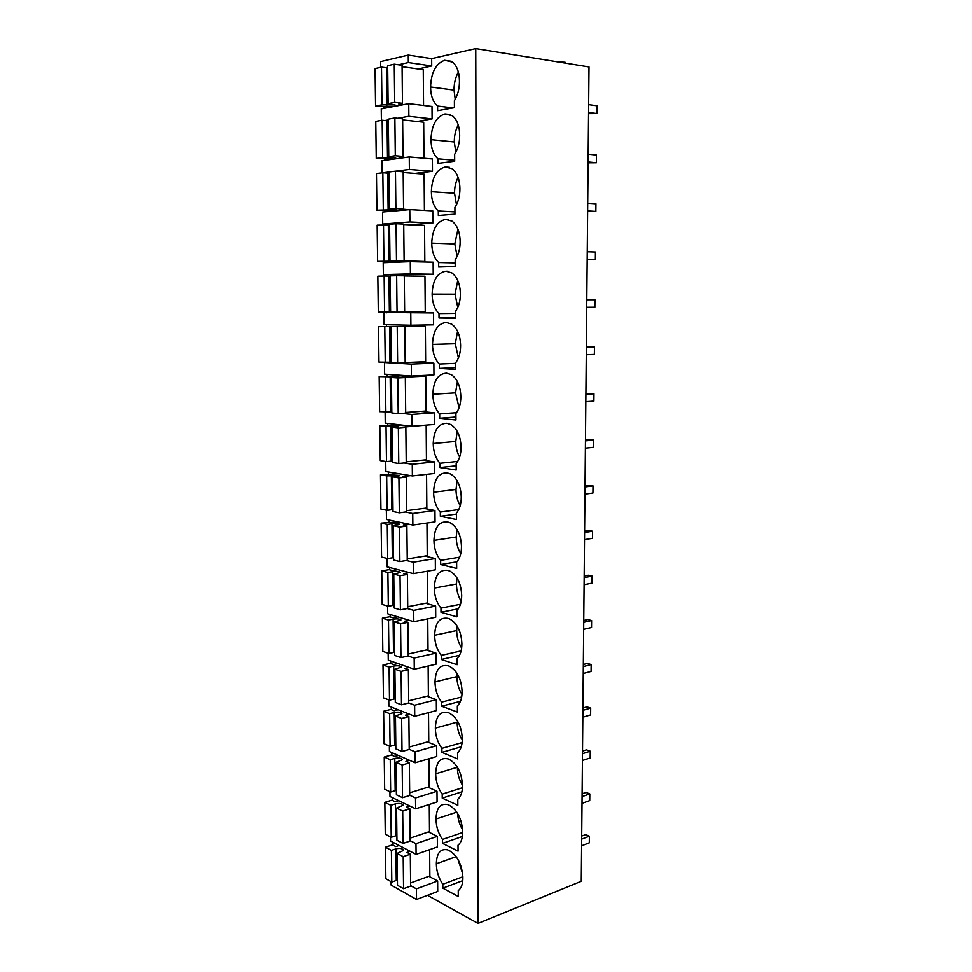 <?xml version="1.0" encoding="UTF-8"?>
<svg xmlns="http://www.w3.org/2000/svg" width="972" height="972" viewBox="0 0 972 972"><rect width="100%" height="100%" fill="white"/><g stroke="black" fill="none" stroke-linecap="round" stroke-linejoin="round"><path stroke-width="1.46" d="M581.28 881.288L478.005 923.4L475.745 48.6L589.008 66.959L581.28 881.288M427.486 895.321L478.005 923.4M418.094 68.988L431.69 65.987L431.641 58.636L475.745 48.6M392.992 845.105L392.955 842.299M392.433 800.418L392.396 797.684M391.874 755.256L391.838 752.607M391.303 709.621L391.266 707.057M390.732 663.512L390.695 661.021M390.149 616.904L390.112 614.511M389.565 569.799L389.529 567.502M388.97 522.195L388.946 519.984M388.363 474.069L388.338 471.955M387.767 425.432L387.743 423.403M387.148 376.261L387.123 374.329M386.528 326.543L386.504 324.721M386.358 312.863L386.346 312.061M385.908 276.06L385.884 274.663M385.738 262.634L385.726 261.541M385.264 224.763L385.252 224.155M385.106 211.787L385.082 210.56M384.462 160.368L384.45 159.007M383.818 108.378L383.794 106.871M416.393 888.845L416.502 899.452L437.704 891.458L437.631 880.984L416.393 888.845L410.621 885.638M428.883 876.294L437.631 880.984M456.147 856.66L436.331 863.768C436.659 853.173 440.365 848.52 447.436 849.832L449.331 850.634C457.569 855.822 462.089 864.825 462.879 877.631C462.903 883.888 461.348 888.214 458.225 890.631L458.262 896.5L442.819 888.141L442.795 884.265L462.879 876.756M436.331 863.768C436.452 871.228 438.603 878.056 442.795 884.265M398.143 845.008L397.961 845.847M417.097 121.488L432.078 118.924L431.981 106.47L408.726 103.664L381.231 108.876L381.376 120.382M409.37 224.775L432.832 223.038L432.747 210.863L409.759 209.6L382.543 212.005L382.701 224.046L389.553 224.35M438.287 210.973L438.323 215.492L454.92 214.156L454.896 207.315C458.249 202.237 459.914 196.052 459.902 188.738C459.744 179.468 457.18 172.797 452.199 168.739L445.298 166.953C436.562 169.274 431.92 177.524 431.337 191.691C431.471 200.317 433.791 206.744 438.287 210.973L454.908 211.896M413.209 562.193L413.319 573.626L435.359 569.823L435.286 558.548L413.209 562.193L406.405 560.516M424.898 556.069L435.286 558.548M440.948 608.12L440.972 612.263L456.889 616.831L456.864 610.574C460.084 607.111 461.676 602.045 461.664 595.374C461.153 583.698 457.277 575.643 450.036 571.196L447.679 570.37C439.308 569.434 434.836 575.339 434.29 588.084C434.411 596.006 436.622 602.689 440.948 608.12L460.461 604.268M413.671 610.38L413.793 621.691L435.711 617.244L435.626 606.091L413.671 610.38L407.28 608.508M425.663 603.272L435.626 606.091M441.264 655.383L441.288 659.478L457.119 664.702L457.095 658.518C460.303 655.237 461.894 650.292 461.87 643.695C461.299 631.678 457.241 623.441 449.696 618.97L447.958 618.35C439.636 617.038 435.189 622.675 434.63 635.251C434.751 643.1 436.963 649.806 441.264 655.383L461.129 650.863M457.107 480.703L455.99 489.451L433.573 492.209C434.132 479.123 438.639 472.671 447.096 472.842L450.68 474.032C457.326 478.418 460.85 486.109 461.238 497.105C461.25 503.921 459.635 509.255 456.39 513.095L456.415 519.498L440.328 516.302L440.304 512.074L458.735 509.559M433.573 492.209C433.694 500.301 435.942 506.922 440.304 512.074M423.938 508.356L434.934 510.494L412.723 513.483L405.348 512.001M412.723 513.483L412.845 525.038L435.019 521.891L434.934 510.494M440.632 560.358L440.656 564.55L456.658 568.426L456.621 562.095C459.865 558.45 461.469 553.25 461.445 546.507C461.007 535.183 457.314 527.31 450.364 522.887L447.387 521.879C438.98 521.32 434.484 527.492 433.925 540.408C434.047 548.415 436.282 555.061 440.632 560.358L459.659 557.175M426.331 649.976L435.966 653.123L414.145 658.044L408.046 655.991M388.156 653.208L388.253 660.17L414.254 669.234L436.051 664.168L435.966 653.123M415.056 751.842L415.166 762.789L436.72 756.52L436.647 745.706L415.056 751.842L409.2 749.351M427.449 741.928L436.647 745.706M442.187 794.148L442.211 798.121L457.812 805.266L457.788 799.276C460.935 796.518 462.502 791.961 462.49 785.57C461.676 772.546 457.119 763.761 448.785 759.205L448.08 758.913C440.267 757.2 436.124 762.157 435.663 773.809C435.784 781.415 437.959 788.195 442.187 794.148L462.441 787.745M427.959 787.174L436.975 791.269L415.506 798L409.674 795.254M415.506 798L415.615 808.826L437.06 801.973L436.975 791.269M442.491 839.443L442.515 843.368L458.031 851.132L458.006 845.19C461.141 842.615 462.708 838.168 462.684 831.85C461.882 818.934 457.35 810.041 449.064 805.156L447.752 804.609C440.304 803.103 436.392 807.914 436.003 819.019C436.112 826.552 438.275 833.356 442.491 839.443L462.696 832.469M457.022 673.365L456.913 676.585L434.982 681.931C435.529 669.514 439.952 664.131 448.238 665.808L449.356 666.209C457.192 670.704 461.421 679.124 462.077 691.505C462.101 698.03 460.509 702.841 457.326 705.939L457.362 712.063L441.604 706.182L441.58 702.124L461.676 696.96M434.982 681.931C435.104 689.695 437.303 696.426 441.58 702.124M426.915 696.195L436.307 699.658L414.607 705.198L408.714 702.95L401.472 704.785L395.276 702.392L394.875 669.173L401.387 667.132M388.751 699.876L388.836 706.097L414.716 716.267L436.392 710.581L436.307 699.658M441.883 748.379L441.908 752.389L457.581 758.913L457.557 752.863C460.728 749.934 462.295 745.245 462.283 738.793C461.554 726.048 457.132 717.433 449.015 712.938L448.42 712.719C440.231 710.787 435.857 715.914 435.322 728.113C435.444 735.792 437.631 742.547 441.883 748.379L462.113 742.584M422.638 460.133L434.581 461.907L412.25 464.239L403.927 462.951M412.25 464.239L412.359 475.916L434.666 473.437L434.581 461.907M439.308 364.026L439.344 368.4L455.686 369.396L455.649 362.775C458.954 358.34 460.594 352.593 460.57 345.534C460.327 335.449 457.314 328.293 451.543 324.053L446.209 322.461C437.619 323.494 433.038 330.82 432.479 344.428C432.601 352.787 434.885 359.312 439.308 364.026L455.649 363.334M406.345 312.68L433.488 312.948L406.345 312.68M410.767 313.166L410.889 325.243L433.573 324.855L433.488 312.948M439.004 317.99L455.431 318.233L455.394 311.538C458.723 306.897 460.376 301.004 460.351 293.86C460.145 284.067 457.277 277.081 451.786 272.889L445.905 271.212C437.279 272.658 432.674 280.288 432.103 294.079C432.224 302.523 434.52 309.023 438.98 313.579L439.004 317.99L455.431 317.783M440 467.544L456.172 470.011L456.147 463.547C459.416 459.513 461.044 454.046 461.02 447.144C460.679 436.464 457.338 428.956 450.984 424.618L446.804 423.27C438.311 423.488 433.779 430.232 433.208 443.487C433.33 451.664 435.59 458.249 439.976 463.267L440 467.544L456.147 465.795M420.499 411.387L434.217 412.796L411.764 414.437L401.703 413.367M411.764 414.437L411.873 426.246L434.302 424.448L434.217 412.796M439.672 418.239L455.929 419.989L455.892 413.44C459.185 409.212 460.825 403.599 460.801 396.625C460.509 386.248 457.338 378.922 451.275 374.621L446.513 373.151C437.971 373.77 433.415 380.793 432.844 394.231C432.965 402.493 435.237 409.054 439.648 413.914L439.672 418.239L455.917 417M415.579 362.119L433.852 363.151L411.265 364.087L384.462 362.507L391.206 362.24L378.959 362.094L378.485 326.665L425.347 326.458L378.485 326.665M411.265 364.087L411.387 376.03L433.937 374.925L433.852 363.151M433.16 268.151L433.123 262.197L410.269 261.675L383.187 262.732L383.345 274.626L433.208 274.238L433.16 268.151M430.961 139.64C431.082 148.352 433.415 154.742 437.947 158.813L437.971 163.381L454.665 161.231L454.629 154.305C458.006 149.008 459.683 142.665 459.659 135.278C459.537 126.239 457.107 119.726 452.381 115.741L444.982 113.931C436.209 116.701 431.532 125.279 430.961 139.64L454.276 141.973L455.807 152.325M414.947 173.417L432.455 171.279L432.37 158.958L409.248 156.929L381.887 160.732L382.045 172.858M415.955 843.66L416.065 854.376L437.388 846.952L437.303 836.37L415.955 843.66L410.16 840.683M428.433 831.959L437.303 836.37M451.445 61.321L444.666 60.3L452.527 62.087C457.022 66.011 459.319 72.378 459.428 81.174C459.452 88.659 457.763 95.147 454.374 100.675L454.398 107.685L437.619 110.674L437.582 106.045L453.025 107.928M444.666 60.3C435.845 63.532 431.143 72.426 430.56 86.994C430.693 95.803 433.038 102.157 437.582 106.045M448.396 219.514L445.601 219.38L452.004 221.13C457.241 225.249 459.938 232.077 460.12 241.603C460.145 248.82 458.492 254.858 455.151 259.718L455.175 266.486L438.664 267.033L438.639 262.562L455.163 262.938M445.601 219.38C436.926 221.264 432.297 229.198 431.726 243.17C431.847 251.712 434.156 258.175 438.639 262.562M431.641 58.636L408.252 55.1L380.635 61.625L380.708 67.311M431.69 65.987L408.325 62.56L408.252 55.1M408.325 62.56L398.508 64.796M387.67 67.287L385.726 67.724M416.502 899.452L391.108 885.091L391.072 881.677M442.819 888.141L462.781 880.632M457.946 859.418L462.696 873.864M432.078 118.924L408.848 116.3L408.726 103.664M408.848 116.3L397.633 118.292M388.302 119.945L384.924 120.54M432.832 223.038L409.88 221.956L409.759 209.6M409.88 221.956L382.701 224.046M458.091 177.354C455.661 182.056 454.471 187.353 454.532 193.246L456.451 204.691M454.532 193.246L431.337 191.691M449.453 167.305L445.298 166.953M413.319 573.626L387.063 566.858L386.953 558.365M440.972 612.263L458.31 608.8M456.962 577.927L456.451 584.002C456.488 590.393 458.067 596.128 461.214 601.206M456.451 584.002L434.29 588.084M413.793 621.691L387.658 613.769L387.561 606.042M456.962 625.859L456.682 630.536L434.63 635.251M441.288 659.478L459.477 655.286M456.682 630.536C456.719 637.024 458.371 642.881 461.639 648.093M440.328 516.302L456.39 514.079M455.99 489.451C456.002 495.501 457.411 500.908 460.206 505.671M412.845 525.038L386.455 519.461L386.346 510.178M440.656 564.55L456.913 561.792M457.01 529.546L456.22 536.981C456.245 543.214 457.751 548.803 460.74 553.724M456.22 536.981L433.925 540.408M414.254 669.234L414.145 658.044M415.166 762.789L389.408 751.55L389.347 746.046M442.211 798.121L461.882 791.852M457.35 767.163L457.362 767.26C457.399 773.736 459.112 779.751 462.49 785.303M457.362 767.26L435.663 773.809M415.615 808.826L389.979 796.518L389.918 791.73M442.515 843.368L462.393 836.467M457.605 813.455C457.933 819.347 459.61 824.839 462.648 829.906M456.779 812.155L436.003 819.019M441.604 706.182L460.449 701.286M456.913 676.585C456.949 683.134 458.65 689.075 461.992 694.421M414.716 716.267L414.607 705.198M462.283 740.154C458.893 734.698 457.18 728.696 457.132 722.16L435.322 728.113M441.908 752.389L461.238 746.8M412.359 475.916L385.848 471.542L385.714 461.469M392.384 461.178L391.643 461.068M439.344 368.4L455.674 367.659M457.557 331.282L455.273 343.76L458.407 357.939M455.273 343.76L432.479 344.428M410.889 325.243L383.976 324.66L383.831 312.887M457.739 280.483L455.03 294.139L457.751 307.48M455.406 313.409L438.98 313.579M455.03 294.139L432.103 294.079M447.327 271.237L445.905 271.212M457.229 431.374L455.759 441.41C455.759 447.229 457.059 452.43 459.635 457.022M457.678 461.408L439.976 463.267M455.759 441.41L433.208 443.487M411.873 426.246L385.228 423.112L385.094 412.213M391.801 412.31L389.347 412.043M457.387 381.583L455.516 392.846L459.039 407.778M456.488 412.675L439.648 413.914M455.516 392.846L432.844 394.231M411.387 376.03L384.608 374.147L384.462 362.507M433.208 274.238L410.391 273.897L410.269 261.675M410.391 273.897L383.345 274.626M454.665 160.283L437.947 158.813M458.237 125.011C455.54 130.017 454.228 135.667 454.276 141.973M450.473 114.575L444.982 113.931M432.455 171.279L409.37 169.432L409.248 156.929M409.37 169.432L395.628 171.169M388.922 172.02L382.992 172.773M416.065 854.376L390.55 841.035L390.501 836.941M458.359 72.135C455.418 77.444 453.973 83.434 454.021 90.117L455.188 99.302M454.021 90.117L430.56 86.994M457.921 229.173L454.787 243.972L457.107 256.401M454.787 243.972L431.726 243.17M565.109 63.095L565.121 62.269L557.892 61.916M560.151 62.281L560.164 61.467M410.148 851.29L406.891 852.408L410.293 854.206L410.634 886.087L403.55 888.687L403.186 856.672L397.086 853.428L403.453 850.439M403.55 888.687L397.475 885.273L397.086 853.428M410.293 854.206L403.186 856.672M403.441 850.038C402.177 848.41 399.65 848.021 395.871 848.872L391.388 850.403L385.422 847.232L392.494 844.838L395.811 846.588L399.055 845.482M395.871 848.872L396.248 880.462L397.402 880.146M396.248 880.462L391.789 882.078L385.848 878.737L385.422 847.232M429.624 849.649L429.843 875.942L410.597 882.965M391.789 882.078L391.388 850.403M409.844 806.055L406.393 807.161L409.82 808.813L410.16 841.023L403.04 843.441L402.675 811.085L396.54 808.097L402.943 805.338M403.04 843.441L396.928 840.27L396.54 808.097M409.82 808.813L402.675 811.085M402.943 804.962C401.655 803.455 399.115 803.103 395.325 803.893L390.817 805.302L384.827 802.374L391.935 800.175L395.264 801.779L398.702 800.709M395.325 803.893L395.701 835.811L396.868 835.519M395.701 835.811L391.218 837.305L385.252 834.207L384.827 802.374M429.26 804.464L429.478 831.607L410.123 838.131M391.218 837.305L390.817 805.302M409.589 760.359L405.907 761.416L409.346 762.935L409.686 795.497L402.517 797.72L402.153 765.013L395.993 762.279L402.432 759.752M402.517 797.72L396.382 794.804L395.993 762.279M409.346 762.935L402.153 765.013M402.42 759.411C401.144 758.038 398.593 757.71 394.766 758.427L390.234 759.727L384.219 757.054L391.376 755.037L394.717 756.508L398.386 755.463M394.766 758.427L395.154 790.698L396.333 790.43M395.154 790.698L390.647 792.071L384.657 789.215L384.219 757.054M428.883 758.804L429.114 786.822L409.649 792.836M390.647 792.071L390.234 759.727M409.37 714.165L405.397 715.198L408.86 716.558L409.2 749.473L401.995 751.502L401.63 718.454L395.446 715.975L401.91 713.691M401.995 751.502L395.835 748.841L395.446 715.975M408.86 716.558L401.63 718.454M401.91 713.375C400.622 712.136 398.058 711.844 394.207 712.5L389.651 713.667L383.612 711.249L390.805 709.426L394.158 710.751L398.107 709.742M394.207 712.5L394.608 745.099L395.786 744.856M394.608 745.099L390.064 746.35L384.049 743.762L383.612 711.249M428.506 712.646L428.749 741.563L409.176 747.043M390.064 746.35L389.651 713.667M401.472 704.785L401.096 671.385L394.875 669.173M409.224 667.472L404.899 668.481L408.374 669.696L401.096 671.385M401.387 666.853C400.087 665.747 397.512 665.492 393.648 666.075L389.067 667.108L382.992 664.957L390.222 663.329L393.599 664.52L397.913 663.536M393.648 666.075L394.049 699.026L395.24 698.795M394.049 699.026L389.48 700.156L383.43 697.811L382.992 664.957M428.13 666.002L428.373 695.831L408.69 700.776M408.714 702.963L408.374 669.696M389.48 700.156L389.067 667.108M409.176 620.294L404.388 621.254L407.875 622.323L408.228 655.942L400.938 657.57L400.561 623.805L394.316 621.873L400.865 620.075M400.938 657.57L394.717 655.444L394.316 621.873M407.875 622.323L400.561 623.805M400.853 619.832C399.553 618.86 396.965 618.642 393.077 619.152L388.472 620.063L382.373 618.18L389.638 616.746L393.028 617.791L397.803 616.843M393.077 619.152L393.49 652.455L394.681 652.261M393.49 652.455L388.897 653.463L382.81 651.386L382.373 618.18M427.741 618.86L427.996 649.612L408.204 653.998M388.897 653.463L388.472 620.063M409.297 572.593L403.866 573.516L407.377 574.428L407.73 608.423L400.403 609.845L400.014 575.703L393.745 574.051L400.33 572.52M400.403 609.845L394.146 607.986L393.745 574.051M407.377 574.428L400.014 575.703M400.318 572.314C399.018 571.475 396.418 571.281 392.506 571.718L387.877 572.508L381.741 570.892L389.055 569.665L392.457 570.552L397.864 569.641M392.506 571.718L392.919 605.386L394.11 605.216M392.919 605.386L388.302 606.261L382.19 604.45L381.741 570.892M427.352 571.208L427.607 602.895L407.705 606.735M388.302 606.261L387.877 572.508M409.686 524.37L403.344 525.269L406.867 526.022L407.232 560.382L399.857 561.585L399.468 527.079L393.162 525.706L399.784 524.443M399.857 561.585L393.575 560.018L393.162 525.706M406.867 526.022L399.468 527.079M399.784 524.273C398.471 523.58 395.859 523.422 391.923 523.787L387.257 524.43L381.109 523.106L398.204 521.94M391.923 523.787L392.336 557.807L393.538 557.661M392.336 557.807L387.694 558.56L381.559 557.029L381.109 523.106M426.951 523.033L427.218 555.692L407.207 558.949M387.694 558.56L387.257 524.43M410.597 475.624L402.809 476.487L406.357 477.082L406.721 511.819L399.31 512.803L398.909 477.908L392.579 476.839L399.237 475.83M399.31 512.803L392.992 511.527L392.579 476.839M406.357 477.082L398.909 477.908M399.237 475.697L386.649 475.843L380.465 474.786L399.042 473.716M391.339 475.32L391.752 509.717L392.967 509.595M391.752 509.717L387.087 510.336L380.915 509.085L380.465 474.786M426.55 474.336L426.83 507.979L406.709 510.64M387.087 510.336L386.649 475.843M425.396 425.165L402.274 427.17L405.834 427.595L406.211 462.721L398.751 463.486L398.35 428.202L391.983 427.437L398.69 426.696M398.751 463.486L392.396 462.502L391.983 427.437M405.834 427.595L398.35 428.202M398.69 426.599L379.809 425.955L401.011 424.971M390.744 426.331L391.169 461.105L392.384 461.007M391.169 461.105L386.467 461.579L380.271 460.619L379.809 425.955M426.149 425.25L426.429 459.744L406.199 461.809M386.467 461.579L386.03 426.708M419.017 375.654L425.748 376.128L401.74 377.306L405.312 377.561L405.688 413.076L398.192 413.622L397.779 377.938L391.388 377.476L398.131 377.027M398.192 413.622L391.813 412.93L391.388 377.476M405.312 377.561L397.779 377.938M398.131 376.966L379.153 376.577L406.405 375.678M390.149 376.808L390.574 411.958L391.801 411.897M390.574 411.958L379.615 411.63L379.153 376.577M425.748 376.128L426.04 410.998L405.676 412.444M385.848 412.298L385.398 377.039M404.789 326.981L405.166 362.884L397.621 363.188L391.206 362.811L390.78 326.957M397.621 363.188L397.208 327.114M425.347 326.458L425.627 361.706L405.154 362.532M385.216 362.459L384.766 326.823M396.637 275.72L390.161 275.878L390.598 312.133L397.038 312.194L396.637 275.72L404.255 275.817L404.631 312.133L397.038 312.194M404.631 312.061L425.226 311.878L424.934 276.242L404.255 275.963M384.122 276.036L377.816 276.194L378.29 312.024L384.572 312.085L384.122 276.036L390.173 276.109M388.922 276.097L389.359 312.036L390.598 312.036M389.359 312.036L384.572 312.085M416.623 261.82L424.813 261.504L396.467 260.63L396.041 223.73L389.541 224.228L389.991 260.897L396.819 261.14L377.61 261.395L406.6 261.82M396.467 260.63L389.991 260.897M404.097 260.812L403.708 224.082L396.041 223.73M424.813 261.504L424.521 225.468L403.72 224.52M389.553 224.945L377.136 225.164L377.61 261.395M383.928 261.14L383.478 224.69M408.605 209.709L395.871 208.482L395.446 171.157L388.922 171.983L389.371 209.065L396.248 209.66L376.929 210.195L396.746 210.754M395.871 208.482L389.371 209.065M403.55 208.907L403.161 171.765L395.446 171.157M424.387 210.402L424.096 174.134L403.173 172.506M388.934 173.21L382.822 172.761L376.443 173.563L376.929 210.195M383.284 209.624L382.822 172.761M405.482 157.452L399.346 156.917L403.003 156.407L395.276 155.727L394.851 117.977L388.29 119.143L388.739 156.65L395.665 157.598L382.628 157.525L376.237 158.424L393.575 159.104M395.276 155.727L388.739 156.65M403.003 156.407L402.615 118.839L394.851 117.977M423.962 158.229L423.671 122.217L402.627 119.896M388.314 120.88L382.154 120.249L375.751 121.391L376.237 158.424M382.628 157.525L382.154 120.249M403.72 104.612L398.775 104.016L402.444 103.311L394.681 102.376L394.243 64.188L387.646 65.707L388.107 103.639L395.069 104.94L381.96 104.83L375.544 106.07L391.765 106.871M394.681 102.376L388.107 103.639M402.444 103.311L402.056 65.318L394.243 64.188M423.537 105.45L423.245 69.717L402.068 66.679M387.67 67.955L381.486 67.129L375.046 68.611L375.544 106.07M381.96 104.83L381.486 67.129M581.706 836.09L585.666 834.608L589.372 836.212L581.681 839.128M589.372 836.212L589.299 842.833L581.62 845.786M582.107 793.82L586.08 792.435L589.81 793.93L582.082 796.627M589.81 793.93L589.737 800.612L582.021 803.346M582.52 751.125L586.505 749.849L590.259 751.222L582.483 753.701M590.259 751.222L590.186 757.978L582.422 760.493M582.921 708.005L586.93 706.851L590.697 708.09L582.896 710.35M590.697 708.09L590.636 714.918L582.836 717.202M583.334 664.459L587.367 663.414L591.158 664.532L583.322 666.561M591.158 664.532L591.085 671.421L583.249 673.487M583.759 620.464L587.805 619.553L591.608 620.537L583.735 622.323M591.608 620.537L591.535 627.499L583.674 629.321M584.172 576.044L588.242 575.242L592.07 576.092L584.16 577.647M592.07 576.092L591.997 583.127L584.099 584.719M584.597 531.162L588.692 530.493L592.543 531.21L584.585 532.51M592.543 531.21L592.47 538.306L584.524 539.654M585.035 485.83L593.005 485.866L585.023 486.923M593.005 485.866L592.932 493.035L584.95 494.128M585.472 440.024L593.491 440.049L585.46 440.851M593.491 440.049L593.406 447.29L585.387 448.141M585.909 393.757L593.965 393.769L585.897 394.316M593.965 393.769L593.892 401.084L585.837 401.679M586.347 347.004L594.451 347.004L586.347 347.296M594.451 347.004L594.378 354.403L586.274 354.731M586.724 307.286L594.864 307.237L594.937 299.765L586.796 299.777M587.185 259.354L595.362 259.573L595.435 252.027L587.258 251.76M595.362 259.573L587.185 259.597M587.647 210.912L595.86 211.41L595.933 203.78L587.72 203.233M595.86 211.41L587.635 211.446M588.109 161.96L596.371 162.749L596.443 155.034L588.182 154.196M596.371 162.749L588.096 162.798M588.57 112.473L596.881 113.554L596.954 105.766L588.655 104.636M596.881 113.554L588.57 113.627M389.541 326.738L389.966 362.277M388.302 224.909L388.739 261.249M387.67 173.138L388.12 209.879M387.038 120.771L387.488 157.938M386.394 67.821L386.856 105.413"/></g></svg>
